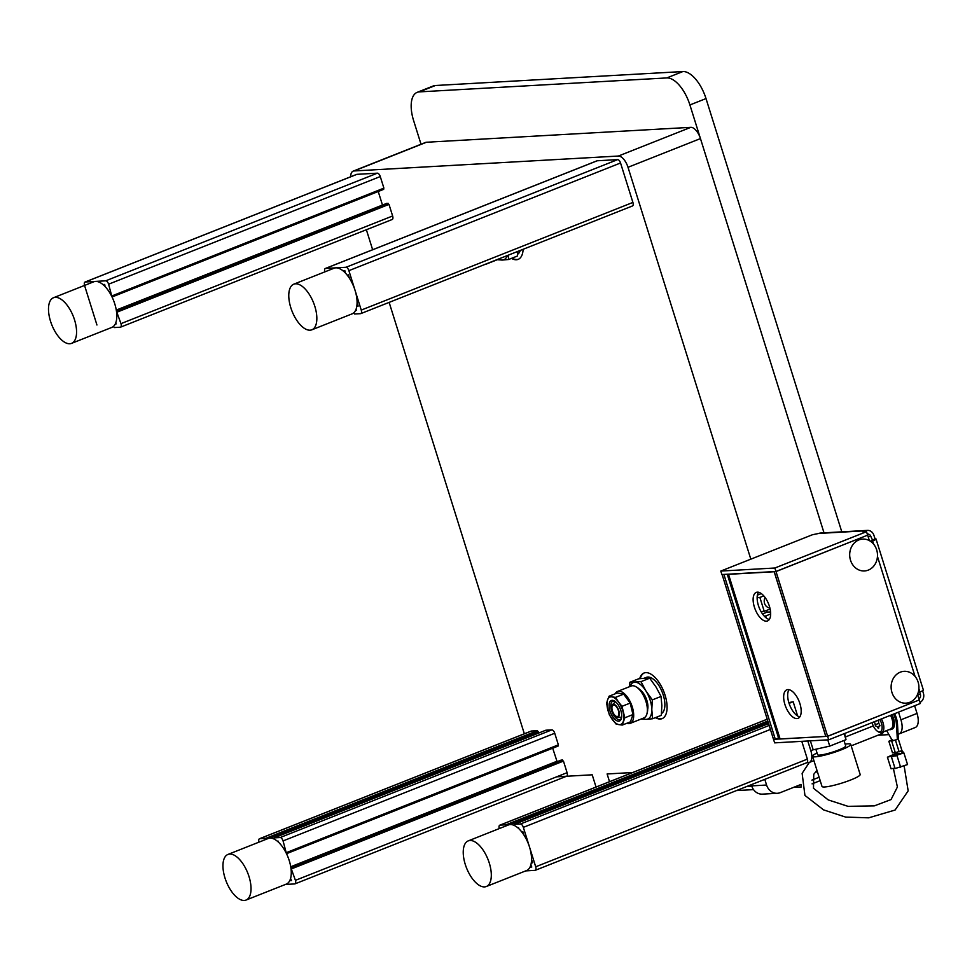 <?xml version="1.0" encoding="UTF-8"?>
<svg xmlns="http://www.w3.org/2000/svg" width="972" height="972" viewBox="0 0 972 972"><rect width="100%" height="100%" fill="white"/><g stroke="black" fill="none" stroke-linecap="round" stroke-linejoin="round"><path stroke-width="1.46" d="M357.101 302.693L358.158 306.083L357.307 306.131L358.085 305.828M347.429 275.404L348.377 274.857L349.434 278.259M343.201 270.969L344.963 270.872L345.376 273.023M355.57 310.408L356.445 310.36L356.08 309.193M324.83 271.881A3.681 1.737 68.4 0 1 325.304 268.491A3.681 1.737 68.4 0 1 325.571 268.43L345.996 267.276A3.681 1.737 68.4 0 1 348.887 270.653L361.244 310.092A3.681 1.737 68.4 0 1 360.806 313.616A3.681 1.737 68.4 0 1 360.539 313.664L354.525 314.005L353.711 312.875M632.201 206.015A3.681 1.737 -111.6 0 0 632.468 205.955A3.681 1.737 -111.6 0 0 632.906 202.431L620.549 162.992A3.681 1.737 -111.6 0 0 617.657 159.615L597.233 160.769A3.681 1.737 -111.6 0 0 596.966 160.83A3.681 1.737 -111.6 0 0 596.735 160.963M626.806 723.277A17.18 8.092 -111.6 0 0 630.196 723.375L643.877 717.943A17.18 8.092 -111.6 0 0 646.915 713.885A17.18 8.092 -111.6 0 0 637.353 687.678A17.18 8.092 -111.6 0 0 636.21 686.888A17.18 8.092 -111.6 0 0 631.217 686.013L617.536 691.432A17.18 8.092 -111.6 0 0 615.13 693.826M636.21 686.888L637.316 687.568A15.953 7.509 68.4 0 1 638.373 688.298A15.953 7.509 68.4 0 1 647.255 712.634L646.915 713.885M630.196 723.375A17.18 8.092 -111.6 0 0 633.064 709.912A17.18 8.092 -111.6 0 0 623.659 693.097A17.18 8.092 -111.6 0 0 617.536 691.432M615.288 701.553A11.044 5.2 -111.6 0 0 614.559 701.043A11.044 5.2 -111.6 0 0 609.092 705.502A11.044 5.2 -111.6 0 0 614.413 718.903A11.044 5.2 -111.6 0 0 621.436 718.405A11.044 5.2 -111.6 0 0 621.728 715.708A11.044 5.2 -111.6 0 0 615.288 701.553M615.13 701.432A9.817 4.617 -111.6 0 0 612.81 701.225A9.817 4.617 -111.6 0 0 611.169 708.916A9.817 4.617 -111.6 0 0 616.54 718.527A9.817 4.617 -111.6 0 0 620.039 719.474A9.817 4.617 -111.6 0 0 621.582 717.737M623.684 694.13L617.293 692.963L609.104 696.207L607.561 699.962A14.726 6.938 -111.6 0 0 607.694 709.341A14.726 6.938 -111.6 0 0 612.348 719.547A14.726 6.938 -111.6 0 0 618.8 724.602A14.726 6.938 -111.6 0 0 623.259 721.54A14.726 6.938 -111.6 0 0 623.125 712.16A14.726 6.938 -111.6 0 0 618.484 701.954L615.495 697.374L623.684 694.13L630.184 703.072L632.979 714.554L630.451 721.844L622.262 725.076L618.8 724.602L615.871 723.909L609.371 714.967L606.564 703.497L607.561 699.962A14.726 6.938 -111.6 0 1 612.032 696.9L615.495 697.374M622.262 725.076L624.802 717.798L632.979 714.554M624.802 717.798L621.995 706.316L630.184 703.072M621.995 706.316L618.484 701.954A14.726 6.938 -111.6 0 0 612.032 696.9L609.104 696.207M644.047 678.286L646.416 677.35A19.634 9.246 68.4 0 1 658.287 684.653A19.634 9.246 68.4 0 1 664.884 704.408A19.634 9.246 68.4 0 1 661.507 713.533M615.337 705.648A6.136 2.892 -111.6 0 0 613.15 705.052A6.136 2.892 -111.6 0 0 612.129 709.852A6.136 2.892 -111.6 0 0 615.483 715.854A6.136 2.892 -111.6 0 0 617.67 716.449A6.136 2.892 -111.6 0 0 618.702 711.65A6.136 2.892 -111.6 0 0 615.337 705.648M615.495 716.413A6.804 3.208 -111.6 0 0 617.293 717.178A6.804 3.208 -111.6 0 0 619.176 712.355A6.804 3.208 -111.6 0 0 615.337 705.089A6.804 3.208 -111.6 0 0 612.372 704.773A6.804 3.208 -111.6 0 0 611.923 710.386A6.804 3.208 -111.6 0 0 615.495 716.413M647.68 709.366A12.879 6.063 -111.6 0 0 640.414 690.059A12.879 6.063 -111.6 0 0 639.868 689.658M642.735 718.405A19.634 9.246 -111.6 0 0 646.38 719.341L652.601 718.758L651.799 709.596A19.634 9.246 -111.6 0 0 645.979 691.031A19.634 9.246 -111.6 0 0 634.752 682.223A19.634 9.246 -111.6 0 0 630.075 686.463M641.204 719.013L646.38 719.341A19.634 9.246 -111.6 0 0 651.799 709.596L652.334 699.889L645.979 691.031L640.973 681.651L629.868 682.271L629.479 686.706M640.973 681.651L649.697 678.189L644.813 678.237L638.604 678.821L629.868 682.271M649.697 678.189L656.051 687.046L661.057 696.438L652.334 699.889M661.057 696.438L661.859 705.599L661.324 715.307L652.601 718.758M310.08 330.188A24.543 11.555 -111.6 0 0 311.854 329.812A24.543 11.555 -111.6 0 0 313.555 302.742A24.543 11.555 -111.6 0 0 293.775 284.189A24.543 11.555 -111.6 0 0 291.393 309.473A24.543 11.555 -111.6 0 0 310.08 330.188M311.854 329.812L352.095 313.859A24.543 11.555 -111.6 0 0 353.796 286.789A24.543 11.555 -111.6 0 0 334.016 268.236L293.775 284.189M69.802 343.748A24.543 11.555 -111.6 0 0 71.576 343.359A24.543 11.555 -111.6 0 0 73.277 316.289A24.543 11.555 -111.6 0 0 53.496 297.736A24.543 11.555 -111.6 0 0 51.115 323.02A24.543 11.555 -111.6 0 0 69.802 343.748M71.576 343.359L111.816 327.418A24.543 11.555 -111.6 0 0 113.517 300.348A24.543 11.555 -111.6 0 0 93.737 281.795L53.496 297.736M895.212 752.389L892.49 752.863L888.858 741.272L891.944 739.813L886.622 730.604M895.103 753.798L888.59 756.811L894.009 755.523L887.412 757.176L895.103 753.798L895.309 752.68L901.992 750.712L898.347 739.109L891.676 741.101L897.35 739.51L896.5 724.577A14.726 6.938 -111.6 0 0 893.608 714.092M892.697 740.263L891.944 739.813M898.347 739.109L897.496 724.176A14.726 6.938 -111.6 0 0 894.617 713.691M892.539 739.777L890.024 740.895L893.061 740.251L888.858 741.272M902.308 753.397L891.446 756.957L902.308 753.397L895.698 753.762L896.33 755.766M891.446 756.957L895.078 768.548L907.544 764.563L903.911 752.96L902.903 753.361L900.983 751.101M903.911 752.96L901.992 750.712M895.066 756.192L894.848 755.475M894.945 768.111L891.057 768.779L887.412 757.176M874.083 721.832L874.156 721.917A2.09 0.984 68.4 0 1 875.067 724.833L876.039 726.376A2.09 0.984 68.4 0 1 876.161 726.303A2.09 0.984 68.4 0 1 877.801 727.761L878.567 728.453L878.737 727.712A2.09 0.984 68.4 0 1 879.101 726.133A2.09 0.984 68.4 0 1 879.587 726.181L879.563 724.577A2.09 0.984 68.4 0 1 878.652 721.661L878.153 720.216M872.103 722.621A9.198 4.338 -111.6 0 0 877.582 731.333A9.198 4.338 -111.6 0 0 879.587 731.952A9.198 4.338 -111.6 0 0 879.903 719.523M877.582 731.333L878.676 732.013A10.425 4.909 -111.6 0 0 880.96 732.706A10.425 4.909 -111.6 0 0 881.713 732.548A10.425 4.909 -111.6 0 0 881.458 718.903M881.713 732.548L890.765 728.951A10.425 4.909 -111.6 0 0 890.51 715.319M485.101 264.36A17.18 8.092 -111.6 0 0 486.267 264.092L499.948 258.661A17.18 8.092 -111.6 0 0 500.981 258.054M486.267 264.092A17.18 8.092 -111.6 0 0 487.3 263.485M497.275 259.731L502.451 260.059A19.634 9.246 -111.6 0 0 507.202 255.587M498.806 259.123A19.634 9.246 -111.6 0 0 502.451 260.059L508.672 259.488L508.137 255.223M517.809 251.396L517.396 256.025L508.672 259.488M520.287 250.412A19.634 9.246 68.4 0 1 517.578 254.263M244.264 900.449A24.543 11.555 -111.6 0 0 246.038 900.06A24.543 11.555 -111.6 0 0 247.739 872.99A24.543 11.555 -111.6 0 0 227.958 854.437A24.543 11.555 -111.6 0 0 225.577 879.733A24.543 11.555 -111.6 0 0 244.264 900.449M246.038 900.06L286.278 884.119A24.543 11.555 -111.6 0 0 287.979 857.049A24.543 11.555 -111.6 0 0 268.199 838.496L227.958 854.437M763.773 595.885L759.873 597.428L764.235 611.352L770.128 609.007M770.662 614.012L765.681 615.981L766.325 618.01M765.11 597.537A6.743 5.881 86.8 0 0 769.873 607.937M761.295 593.6L757.382 595.143M759.873 597.428L757.139 597.586M764.235 611.352L760.991 611.534M766.592 610.404L767.139 612.141L762.534 613.964M770.577 611.947L767.139 612.141M765.681 615.981L764.211 616.066M727.372 574.233A9.817 1.337 -17.4 0 0 728.514 574.318L774.174 571.743L825.787 736.436L780.115 739.012A9.817 1.337 162.6 0 1 778.803 738.756L727.25 574.233M797.623 715.963L793.164 701.735L789.07 703.351M758.038 593.102L758.889 592.361M793.164 701.735L788.851 702.635M766.434 621.169A15.333 7.229 -111.6 0 0 767.54 620.926A15.333 7.229 -111.6 0 0 769.022 605.119A15.333 7.229 -111.6 0 0 757.346 592.167A15.333 7.229 -111.6 0 0 756.24 592.41A15.333 7.229 -111.6 0 0 754.758 608.217A15.333 7.229 -111.6 0 0 766.434 621.169M769.289 619.468A15.333 7.229 68.4 0 1 759.193 607.731A15.333 7.229 68.4 0 1 758.512 592.264M796.967 718.587A15.333 7.229 -111.6 0 0 798.073 718.344A15.333 7.229 -111.6 0 0 799.555 702.549A15.333 7.229 -111.6 0 0 787.879 689.598A15.333 7.229 -111.6 0 0 786.773 689.828A15.333 7.229 -111.6 0 0 785.291 705.636A15.333 7.229 -111.6 0 0 796.967 718.587M799.822 716.899A15.333 7.229 68.4 0 1 789.726 705.162A15.333 7.229 68.4 0 1 789.045 689.695M102.923 284.529L104.684 284.432L105.098 286.57M96.945 325L84.588 285.561M84.552 285.428A3.681 1.737 68.4 0 1 85.038 282.038A3.681 1.737 68.4 0 1 85.293 281.977L105.717 280.823A3.681 1.737 68.4 0 1 108.609 284.201L111.926 296.715M112.254 295.804L383.904 188.143L380.271 176.552A3.681 1.737 -111.6 0 0 377.379 173.174L356.955 174.328A3.681 1.737 -111.6 0 0 356.688 174.377A3.681 1.737 -111.6 0 0 356.457 174.523M383.369 188.361L383.673 189.346L112.047 296.982M109.156 291.807L108.026 290.142M382.652 204.983L116.288 310.056M382.348 204.618L378.23 191.496M116.749 317.978L116.822 316.24M391.923 219.563A3.681 1.737 -111.6 0 0 392.19 219.502A3.681 1.737 -111.6 0 0 392.627 215.978L388.994 204.387L386.832 203.33L116.361 310.518M388.035 203.257L116.421 310.894M116.458 311.198L120.965 323.64A3.681 1.737 68.4 0 1 120.528 327.163A3.681 1.737 68.4 0 1 120.261 327.224L114.259 327.564L113.432 326.422M388.399 204.412L116.737 312.073M388.994 204.387L117.333 312.036M115.291 323.955L116.166 323.907L115.802 322.753M845.13 744.163A19.999 2.734 162.6 0 1 850.719 744.345L860.171 774.502A19.999 2.734 162.6 0 1 841.898 783.08A19.999 2.734 162.6 0 1 822.008 786.457L812.556 756.301A19.999 2.734 162.6 0 1 817.039 752.972M844.644 733.496L845.992 739.668L829.736 746.119L813.187 749.813L810.381 740.846M843.975 740.47L845.689 745.925A14.726 2.005 162.6 0 1 832.239 752.243A14.726 2.005 162.6 0 1 817.586 754.734L815.86 749.218M850.719 744.345A19.999 2.734 162.6 0 1 832.457 752.936A19.999 2.734 162.6 0 1 812.556 756.301M845.992 739.668L844.133 733.702M829.736 746.119L827.779 739.862M889.173 729.583A11.044 5.2 -111.6 0 0 890.996 729.522A11.044 5.2 -111.6 0 0 892.332 718.952A11.044 5.2 -111.6 0 0 890.789 715.21M890.996 729.522L892.199 729.049A11.044 5.2 -111.6 0 0 893.535 718.478A11.044 5.2 -111.6 0 0 891.992 714.736M421.022 144.245L413.598 120.54A29.439 13.863 -111.6 0 1 417.158 92.352A29.439 13.863 -111.6 0 1 419.284 91.89L666.78 77.93L682.879 71.551A29.439 13.863 68.4 0 1 706.012 98.573L841.788 531.842M417.158 92.352L433.257 85.973A29.439 13.863 68.4 0 1 435.383 85.512L682.879 71.551M706.012 98.573L689.913 104.952L824.013 532.85L700.46 138.583L628.009 167.293A12.271 5.783 -111.6 0 0 618.374 156.042L354.063 170.951A12.271 5.783 -111.6 0 0 353.176 171.133A12.271 5.783 -111.6 0 0 350.673 176.758M898.529 712.136L900.935 719.79L917.033 713.412A14.726 6.938 68.4 0 1 915.247 727.506L899.149 733.884A14.726 6.938 -111.6 0 0 900.935 719.79M914.628 705.757L917.033 713.412M898.079 734.115L898.067 734.115A14.726 6.938 -111.6 0 0 899.149 733.884M888.943 734.625L877.898 735.257M689.913 104.952A29.439 13.863 -111.6 0 0 666.78 77.93M484.542 886.901A24.543 11.555 -111.6 0 0 486.316 886.513A24.543 11.555 -111.6 0 0 488.017 859.442A24.543 11.555 -111.6 0 0 468.225 840.889A24.543 11.555 -111.6 0 0 465.855 866.173A24.543 11.555 -111.6 0 0 484.542 886.901M486.316 886.513L526.557 870.56A24.543 11.555 -111.6 0 0 528.258 843.489A24.543 11.555 -111.6 0 0 508.478 824.936L468.225 840.889M900.291 672.174A15.953 13.9 -93.2 0 1 918.103 682.065A15.953 13.9 -93.2 0 1 909.743 702.319A15.953 13.9 -93.2 0 1 891.944 692.428A15.953 13.9 -93.2 0 1 900.291 672.174M530.858 864.898L531.781 867.012L530.019 867.109M531.562 859.394L532.62 862.796L531.769 862.844L532.547 862.529M521.879 832.117L522.839 831.558L523.896 834.96M514.358 825.507L514.455 824.317L520.457 823.977A3.681 1.737 68.4 0 1 523.349 827.354L535.706 866.793A3.681 1.737 68.4 0 1 535.268 870.317A3.681 1.737 68.4 0 1 535.001 870.365L525.718 870.9M806.651 762.716A3.681 1.737 -111.6 0 0 806.918 762.656A3.681 1.737 -111.6 0 0 807.368 759.132L801.791 741.332M514.455 824.317L768.573 723.618M518.914 828.788L518.55 827.634L517.663 827.682M510.47 824.548L768.196 722.415M509.838 824.596L768.135 722.232M499.28 828.581A3.681 1.737 68.4 0 1 499.766 825.192A3.681 1.737 68.4 0 1 500.033 825.131L506.048 824.791L767.771 721.066M506.048 824.791L506.351 825.775M820.186 780.65L812.07 783.869M800.491 784.635A4.909 4.277 86.8 0 0 801.183 785.51M895.042 768.451A5.516 0.753 162.6 0 1 893.487 768.524M290.579 878.445L291.503 880.559L289.741 880.668M538.767 733.01L537.419 730.689L531.417 731.029A3.681 1.737 -111.6 0 0 531.149 731.078A3.681 1.737 -111.6 0 0 530.919 731.223M270.192 838.095L538.391 731.807M269.56 838.143L537.783 731.843M259.002 842.129A3.681 1.737 68.4 0 1 259.488 838.739A3.681 1.737 68.4 0 1 259.755 838.678L265.769 838.35L537.419 730.689M265.769 838.35L266.073 839.334M290.92 867.899L295.427 880.34A3.681 1.737 68.4 0 1 294.99 883.864A3.681 1.737 68.4 0 1 294.723 883.925L285.44 884.447M566.384 776.264A3.681 1.737 -111.6 0 0 566.64 776.203A3.681 1.737 -111.6 0 0 567.089 772.679L563.456 761.088L561.294 760.031L290.822 867.218M291.794 868.749L563.456 761.088M291.199 868.774L562.861 761.125M290.883 867.595L562.496 759.958M291.211 874.678L291.284 872.941M557.114 761.683L552.691 748.197M290.737 866.757L556.81 761.319M283.617 848.507L282.488 846.843M286.509 853.683L558.135 746.046L557.819 745.062M274.08 839.055L274.177 837.864L280.179 837.536A3.681 1.737 68.4 0 1 283.071 840.914L286.388 853.416M286.704 852.505L558.365 744.844L554.733 733.253A3.681 1.737 -111.6 0 0 551.841 729.875L545.839 730.215L274.177 837.864M278.636 842.335L278.271 841.181L277.385 841.23M858.859 539.946A15.953 13.9 -93.2 0 1 876.671 549.848A15.953 13.9 -93.2 0 1 868.312 570.102A15.953 13.9 -93.2 0 1 850.512 560.212A15.953 13.9 -93.2 0 1 858.859 539.946M816.419 770.942A12.271 10.692 86.8 0 0 817.501 772.108M816.079 771.294A12.271 10.692 86.8 0 0 817.731 772.837M366.371 229.732L372.641 249.731M389.14 302.377L524.333 733.787M618.374 156.042L690.813 127.332L426.501 142.24L354.063 170.951M806.796 762.704L808.461 762.607A12.271 5.783 -111.6 0 0 809.348 762.425A12.271 5.783 -111.6 0 0 810.83 750.676L807.793 740.992M750.821 559.167L628.009 167.293M764.794 779.35L766.58 785.036A12.271 10.692 86.8 0 0 777.333 793.298A12.271 10.692 86.8 0 0 780.273 792.654L801.025 784.428M811.924 780.103L819.117 777.26M777.333 793.298L762.437 794.136A12.271 10.692 -93.2 0 1 751.684 785.874L766.58 785.036M751.307 784.696L751.684 785.874M609.529 781.695L607.111 773.967L632.651 772.521M596.043 787.041L592.203 774.806L556.677 776.81M655.383 717.652A24.543 11.555 -111.6 0 0 662.09 718.648A24.543 11.555 -111.6 0 0 663.791 691.578A24.543 11.555 -111.6 0 0 643.999 673.025A24.543 11.555 -111.6 0 0 639.697 678.687M511.454 258.382A24.543 11.555 -111.6 0 0 518.161 259.366A24.543 11.555 -111.6 0 0 523.13 249.282M353.176 171.133L425.627 142.422A12.271 5.783 68.4 0 1 426.501 142.24M690.813 127.332A12.271 5.783 68.4 0 1 700.46 138.583M883.609 731.794A12.271 5.783 68.4 0 1 881.786 733.714L851.193 745.84M518.453 259.245A24.543 11.555 68.4 0 1 512.062 258.139M640.256 678.626A24.543 11.555 68.4 0 1 644.314 672.916M662.382 718.515A24.543 11.555 68.4 0 1 655.991 717.421M723.909 574.428L775.292 739.206L778.536 737.918M722.111 574.525L773.493 739.315L775.292 739.206M870.948 541.635L872.601 540.979A7.363 1.008 -17.4 0 0 876.027 538.986A7.363 1.008 -17.4 0 0 875.043 538.792L873.925 535.353A7.363 6.415 86.8 0 0 867.474 530.396A7.363 6.415 86.8 0 0 865.7 530.785L862.917 531.891L866.526 531.684L774.866 568.013L720.799 571.062L812.458 534.734L818.849 533.434A7.363 6.415 -93.2 0 1 820.611 533.033L867.474 530.396M920.022 702.379A7.363 6.415 86.8 0 0 923.4 693.243L922.61 690.728M870.39 541.246L872.516 540.08L870.9 536.544A3.681 3.208 86.8 0 0 867.291 534.126M874.994 538.792L872.163 540.444M918.953 698.856A3.681 3.208 86.8 0 0 920.387 694.433L919.646 692.1M866.526 531.684L867.619 535.171L775.96 571.487L721.892 574.537L720.799 571.062M774.866 568.013L775.96 571.487M876.027 538.986L923.351 689.986A7.363 1.008 162.6 0 1 919.925 691.991L918.163 692.684M773.785 739.291L827.609 736.339L919.062 700.022M827.609 736.339L828.703 739.813L774.648 742.863L773.554 739.388M828.703 739.813L920.363 703.485L919.269 700.01M917.556 694.385L919.293 699.937L827.634 736.254L776.021 571.56L774.453 571.572M776.021 571.56L867.389 535.256M827.634 736.254L825.823 736.363L774.222 571.67M867.68 535.244L869.369 540.639M721.88 574.622L723.678 574.513M361.244 310.092L632.906 202.431M348.887 270.653L620.549 162.992M345.996 267.276L617.657 159.615M325.571 268.43L597.233 160.769M899.124 751.842L895.479 740.251M896.5 724.577L897.496 724.176M900.655 767.285L897.022 755.694M890 756.702L889.817 756.095M878.846 723.338L875.067 724.833M878.238 720.301L874.156 721.917M878.688 727.408L877.801 727.761M728.514 574.318L780.115 739.012M356.955 174.328L85.293 281.977M377.379 173.174L105.717 280.823M380.271 176.552L108.609 284.201M392.627 215.978L120.965 323.64M435.383 85.512L419.284 91.89M535.706 866.793L807.368 759.132M523.349 827.354L770.395 729.45M520.457 823.977L769.144 725.428M500.033 825.131L767.2 719.256M746.897 786.445L751.781 786.166M259.755 838.678L531.417 731.029M295.427 880.34L567.089 772.679M283.071 840.914L554.733 733.253M280.179 837.536L551.841 729.875M810.83 750.676L813.175 749.752M845.701 736.861L873.293 725.914M917.617 694.591L920.387 694.433M870.9 536.544L868.142 536.702M865.7 530.785L818.849 533.434M872.601 540.979L873.597 544.138M877.461 556.458L915.029 676.354M918.892 688.674L919.925 691.991M632.468 205.955L360.806 313.616M596.966 160.83L325.304 268.491M617.293 717.178L621.655 717.275M612.372 704.773L615.495 701.723M895.309 752.705L891.676 741.101M880.024 725.768L879.101 726.133M85.038 282.038L356.688 174.377M120.528 327.163L392.19 219.502M806.918 762.656L535.268 870.317M767.187 719.207L499.766 825.192M736.46 790.576L753.543 789.616M793.638 787.356L801.438 786.919M904.13 765.912L908.164 790.868L895.091 810.041L868.676 817.829L845.628 817.1L823.551 809.87L804.938 795.436L802.131 773.36L809.299 762.437M893.389 768.548L897.399 787.016L891.045 799.579L874.278 805.885L847.997 806.335L828.241 799.92L813.491 788.28L813.746 774.307L816.966 770.383M531.149 731.078L259.488 838.739M566.64 776.203L294.99 883.864M809.348 762.425L813.904 760.614"/></g></svg>
